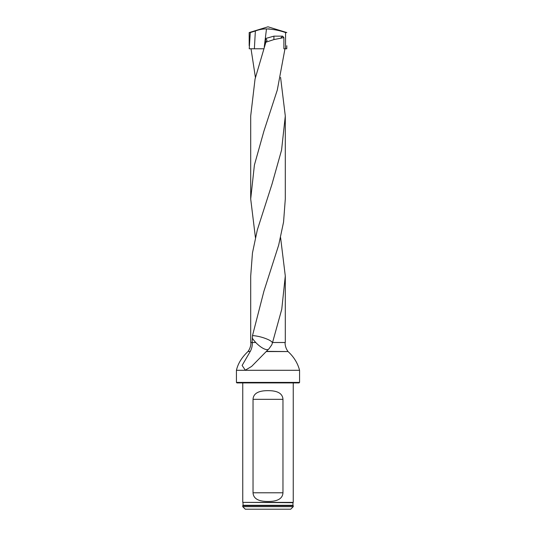<?xml version="1.0" encoding="UTF-8"?>
<svg xmlns="http://www.w3.org/2000/svg" width="536" height="536" viewBox="0 0 536 536"><rect width="100%" height="100%" fill="white"/><g stroke="black" fill="none" stroke-linecap="round" stroke-linejoin="round"><path stroke-width="0.8" d="M250.707 276L252.463 252.952L257.3 229.998L272.007 184.123L281.567 150.08L285.299 116.011L280.583 77.439M285.299 199.03L283.557 222.065L278.68 245.113L263.926 291.169L252.51 335.563L252.094 342.504L250.701 342.504L250.701 276.08M251.022 48.776L255.417 77.445M255.766 342.504L252.094 342.504M285.299 276.08L285.299 342.504L272.569 342.504L271.779 344.822L269.059 348.702L266.211 351.556L288.046 351.556L266.419 351.355M250.292 351.355L247.954 351.556L250.292 351.355C251.739 348.715 252.416 345.767 252.322 342.504M265.032 44.729L265.709 38.485L273.909 36.147L282.64 36.147L283.899 37.587L283.899 48.776L284.978 48.776L277.293 90.055L263.933 131.072L254.406 165.041L250.701 198.983L255.417 237.535M283.899 37.587L273.909 39.584L265.883 42.203L255.042 79.067L250.701 115.984L250.701 198.997M272.556 342.504L281.762 309.245L285.293 275.993L280.583 237.542M272.389 343.04C272.435 342.169 271.223 341.11 268.75 339.858C263.551 337.466 258.138 336.032 252.51 335.563M265.709 38.485L267.075 40.428L265.883 42.203M299.57 382.409L299.068 382.918L236.932 382.918L236.43 382.409L299.57 382.409L299.57 370.289C297.681 363.093 293.842 356.849 288.046 351.556M236.43 382.409L236.43 370.289L299.57 370.289M247.954 351.556C241.803 357.345 237.957 363.589 236.43 370.289M250.171 351.556L242.125 365.445L245.327 370.188L251.632 366.41L266.211 351.556M242.754 506.674L293.246 506.674L293.246 505.662L242.754 505.662L242.754 506.674L245.28 509.2L290.72 509.2L293.246 506.674M243.022 502.701L243.056 505.287L292.944 505.287L292.978 502.701L242.754 502.379L293.246 502.379L293.246 382.918M292.944 505.287L293.246 505.662M282.961 399.333C282.546 391.823 274.298 390.623 268 390.67C261.736 390.61 253.441 391.823 253.039 399.333L253.039 492.785C253.454 500.296 261.702 501.495 268 501.448C274.265 501.508 282.559 500.296 282.961 492.785L282.961 399.333L253.039 399.333M242.754 502.379L242.754 382.918M268.348 349.418A12.63 4.469 44.7 0 1 252.235 338.015M273.909 39.584L273.909 36.147M280.938 37.842L282.64 36.147M264.014 48.776L249.233 48.776L250.285 32.569L249.186 32.569L268 26.8L286.814 32.569L285.554 32.569C279.437 30.405 273.085 29.192 266.486 28.931L264.248 47.081M250.285 32.569L255.364 30.988C259.203 29.547 262.908 28.864 266.486 28.931M268.08 28.884L269.514 28.931M283.899 48.776L285.554 48.776L285.554 32.569M286.814 45.728L286.767 48.776L285.554 48.776M286.767 48.776L286.814 45.902M253.039 492.785L282.961 492.785M254.372 48.776L255.364 30.988M285.299 115.99L285.299 198.997M285.052 342.504C285.072 345.753 286.023 348.702 287.899 351.355M248.101 351.355C249.977 348.702 250.928 345.753 250.949 342.504M243.056 505.287L242.754 505.662M249.186 45.728L249.186 32.569"/></g></svg>
